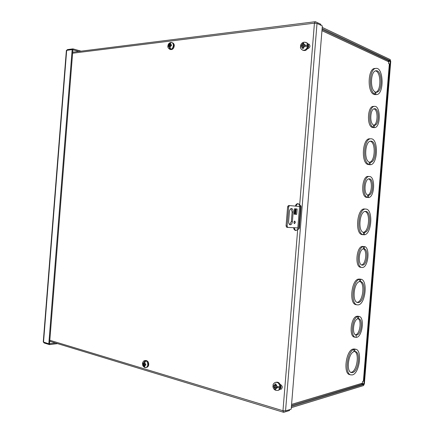 <?xml version="1.0" encoding="UTF-8"?>
<svg xmlns="http://www.w3.org/2000/svg" width="434" height="434" viewBox="0 0 434 434"><rect width="100%" height="100%" fill="white"/><g stroke="black" fill="none" stroke-linecap="round" stroke-linejoin="round"><path stroke-width="0.65" d="M363.198 246.501L364.424 246.55C370.408 247.277 368.309 267.756 362.271 267.48L361.831 267.452C355.951 267.138 357.594 246.968 363.54 246.539L362.319 246.403C356.363 246.832 354.719 266.975 360.616 267.29L360.725 267.306M363.356 248.791L364.234 248.888C368.813 249.658 367.104 265.402 362.461 265.147L362.135 265.125C357.621 264.903 358.766 249.485 363.35 248.883C367.435 250.347 365.889 264.452 361.582 264.952M359.417 279.208L360.876 279.23C368.135 279.887 365.482 304.587 358.11 304.885L357.16 304.842C350.157 304.098 352.603 280.028 359.759 279.257L358.538 279.084C351.377 279.849 348.925 303.892 355.945 304.635L356.178 304.673M359.433 279.029L360.708 279.208M357.041 302.352L357.084 302.346C362.987 302.167 365.325 282.491 359.58 281.433L360.459 281.541L360.649 279.203M360.459 281.541L360.583 281.563C366.524 282.105 364.327 302.352 358.3 302.552L357.545 302.514C351.86 301.928 353.743 282.463 359.564 281.601L359.759 279.257M353.694 349.294L353.726 348.909L355.88 349.267C362.531 350.488 359.417 373.544 352.392 374.895L350.715 374.878C344.298 373.56 347.233 351.117 354.03 349.365L352.82 349.104C346.012 350.851 343.077 373.262 349.506 374.58L349.902 374.678M353.726 348.909L355.549 349.196M350.802 372.361L351.372 372.274C356.867 371.276 359.672 353.439 354.659 351.491M353.873 351.318L355.457 351.594C360.898 352.603 358.321 371.504 352.582 372.562L351.231 372.546C346.023 371.493 348.307 353.352 353.84 351.708L354.03 349.365M357.486 316.44L357.507 316.153L359.135 316.429C364.804 317.211 362.417 336.713 356.564 337.348L355.517 337.321C350.092 336.496 352.18 317.759 357.822 316.505L356.612 316.283C350.954 317.536 348.871 336.247 354.307 337.072L354.562 337.126M357.507 316.153L358.929 316.391M355.462 334.793L355.544 334.777C360.041 334.332 361.978 319.402 357.659 318.551L358.527 318.713L358.717 316.375M358.527 318.713L358.772 318.751C363.182 319.37 361.305 334.56 356.753 335.021L355.956 334.999C351.79 334.381 353.281 320.07 357.632 318.844L357.822 316.505M308.254 44.865L308.791 46.281L307.918 47.908M280.527 385.327L281.134 387.085L280.386 388.381M297.99 203.774L299.297 204.36L299.558 206.508L297.686 229.597M298.776 229.022L300.599 206.584L289.532 205.58L288.664 206.877L287.113 226.011L287.758 227.416L297.822 227.91M291.496 405.486L361.565 384.356L362.444 383.162L362.58 381.464L363.567 381.074L389.499 64.042L388.582 63.516L388.723 61.812L388.023 60.467L322.044 29.545M364.473 232.44C370.609 232.071 371.819 211.369 365.688 211.418C359.602 210.392 357.475 231.534 363.584 232.402L363.394 234.745L362.168 234.626C354.6 233.866 357.095 207.75 364.614 208.987L365.84 209.074C373.392 209.014 371.829 234.523 364.278 234.783L364.473 232.44L363.361 232.336M363.307 232.315C369.057 231.875 370.669 212.85 365.075 211.45M367.207 197.41L368.428 197.546L368.618 195.202C373.441 195.061 374.075 178.569 369.242 178.841C364.717 178.287 363.28 193.83 367.744 195.083L367.555 197.432L366.323 197.362C360.464 196.076 362.195 175.748 368.108 176.448L368.2 176.454M367.706 195.072C371.981 194.28 372.817 180.132 368.656 178.922M368.905 164.665L370.007 164.692L370.251 162.349C376.669 162.799 377.271 140.502 370.799 141.158C365.043 140.762 363.659 160.477 369.323 162.164L369.133 164.513L367.896 164.481C360.887 162.696 362.466 138.332 369.578 138.799L369.795 138.799M369.312 162.3C375.155 162.072 376.066 142.303 370.267 141.24M376.283 94.59L374.499 94.585L375.736 94.531L375.931 92.182L376.582 92.209C382.94 92.019 382.316 69.483 375.947 70.791C370.576 70.943 369.817 89.42 375.068 91.856L374.873 94.205L373.636 94.265C367.131 91.547 367.951 68.697 374.585 68.491L374.976 68.463M374.499 94.585L374.531 94.221M375.73 92.192C381.367 91.162 381.171 71.588 375.486 70.905M374.298 127.607L372.909 127.607L374.146 127.596L374.531 125.247C379.473 125.339 379.462 107.974 374.493 108.728C370.245 108.625 369.334 123.147 373.473 124.992L373.278 127.341L372.046 127.352C366.611 125.296 367.663 106.287 373.218 106.406L373.462 106.395M374.336 125.247L373.452 125.263C377.878 125.019 378.372 109.867 373.967 108.853M300.366 205.336L300.599 206.584L300.675 205.618M363.399 234.696L364.278 234.783M363.394 234.745C355.837 233.986 358.332 207.837 365.84 209.074M368.618 195.202L367.739 195.154M367.555 197.432C361.701 196.152 363.437 175.797 369.334 176.497C375.632 176.15 374.688 197.638 368.428 197.546M369.133 164.513C362.13 162.723 363.714 138.327 370.815 138.799C378.741 137.985 378.003 165.262 370.142 164.698L370.007 164.692M375.931 92.182L375.036 92.225M374.873 94.205C368.385 91.487 369.209 68.61 375.833 68.404C383.634 66.798 384.388 94.368 376.609 94.579L375.736 94.531M373.278 127.341C367.853 125.28 368.911 106.249 374.455 106.363C380.857 105.386 380.862 127.732 374.499 127.601L374.146 127.596M364.234 248.888L364.424 246.55M363.54 246.539L363.35 248.883M354.741 351.507L354.936 349.169M55.481 342.996L49.547 343.717L72.879 49.78L78.82 51.44M66.38 50.442L72.158 49.579L72.879 49.78L72.95 48.868L81.098 51.158M66.7 50.284L67.471 49.584L72.95 48.868M43.557 342.187L44.197 342.996L49.481 344.623L49.552 343.717L48.809 343.804L72.158 49.579M43.254 341.97L48.809 343.804M57.576 343.63L49.481 344.623M145.048 360.643L145.819 360.871L144.712 362.694L144.614 363.904L145.824 364.175L145.775 365.276L144.527 364.999L144.441 366.084L145.281 367.576L144.131 367.207L143.746 364.815L142.634 364.517L142.678 363.421L143.838 363.719L143.936 362.466L145.048 360.643L144.956 361.777M144.641 363.584L143.838 363.719M143.746 364.815L144.723 364.647L144.701 364.972M144.544 366.942L144.511 367.343M145.781 364.902L144.527 364.999M143.578 363.659L143.54 364.365L144.723 364.647M142.634 364.517L143.54 364.365M170.074 48.185L169.987 49.308L169.179 47.333L169.276 46.118L168.126 46.335L168.142 45.787L168.191 45.245L169.363 45.017L170.144 42.646L170.524 42.575L170.491 42.999M170.524 42.575L171.327 42.478L170.253 43.834L170.171 44.876L171.473 44.686L171.403 45.782L170.079 45.977L169.982 47.241L170.79 49.216L169.987 49.308M169.276 46.118L170.052 46.373M170.171 44.876L171.43 45.131M170.334 44.93L170.307 45.326L169.363 45.017M170.307 45.326L169.076 45.537L169.043 46.156M169.076 45.537L168.191 45.245M295.386 222.387L294.523 223.689L293.91 222.3L294.773 220.998L295.386 222.387M294.04 223.255L294.214 221.34L294.068 223.212M292.402 221.53C292.109 223.613 291.377 224.703 290.2 224.807C289.104 224.497 288.583 223.331 288.637 221.297L289.413 211.749C289.695 209.703 290.411 208.624 291.561 208.504C292.684 208.797 293.221 209.98 293.167 212.052L292.402 221.53L291.36 221.432L292.125 211.971L291.03 208.597M294.561 208.765L297.144 208.993L296.704 214.369L294.122 214.168L294.404 214.19L294.843 208.792L294.561 208.765M289.7 224.622L291.36 221.432M296.704 214.369L295.668 214.282L296.102 208.911L297.144 208.993M296.102 208.911L295.125 208.825M294.648 214.201L295.668 214.282M287.113 226.011L286.066 225.908L286.717 227.313L287.758 227.416M286.066 225.908L287.617 206.796L288.664 206.877M289.532 205.58L288.485 205.499L287.617 206.796M294.843 208.792L295.445 208.862L295.011 214.222L294.404 214.19M291.322 407.667L363.508 385.593L364.37 383.819L390.741 61.433L390.177 59.55L322.218 27.38M362.352 383.58L363.887 383.965L390.28 61.221L390.09 60.581L322.12 28.584M363.887 383.965L363.594 384.562L361.951 384.155M291.42 406.468L363.594 384.562M295.456 206.128C295.738 204.539 296.568 203.714 297.941 203.654L300.751 205.705L301.098 206.595L299.351 228.127L298.831 228.978L295.874 230.503C294.491 230.28 293.769 229.347 293.704 227.709M296.124 206.188C296.357 204.75 297.089 203.931 298.326 203.72M281.341 389.114L280.147 388.853M308.091 44.36L309.29 44.301M295.467 214.266L295.907 208.895M296.21 230.492C295.017 230.112 294.409 229.195 294.377 227.742M148.325 362.678L148.401 365.851M280.207 384.486L280.554 384.578C282.68 386.157 282.832 387.714 281.01 389.249L279.935 389.168M174.132 44.691L173.557 47.816M307.939 44.035L308.986 44.122C310.576 45.939 310.191 47.458 307.814 48.684L307.456 48.722M315.182 23.105L315.773 23.132M300.626 205.57L298.711 229.071M284.205 410.976L283.706 410.917M289.586 409.653L289.516 410.515L283.852 412.273L283.478 412.262L282.968 410.748L285.545 410.895L291.198 409.154L322.337 25.948L317.015 23.409L314.433 23.148L315.203 21.711L315.561 21.76L320.889 24.309L320.813 25.221M298.993 228.067L299.351 228.127M300.735 206.579L301.098 206.595M307.402 45.169L304.467 45.467L303.599 45.098L307.402 45.169L307.294 46.46L303.534 46.384L303.491 48.32L302.395 48.483L302.438 46.498L300.426 46.991M302.498 45.212L303.366 45.575L300.54 45.608L302.498 45.212L302.655 43.275L303.746 43.107L303.599 45.098M300.67 45.852L300.561 46.785M303.236 48.353L303.306 46.856L302.438 46.498M303.67 43.584L303.366 45.575M302.655 43.275L303.458 43.617M275.872 387.454L276.784 387.22L279.583 387.996L275.872 387.454L275.823 389.369L274.765 389.119L274.803 387.155L272.899 386.417L275.72 386.922L274.803 387.155M273.013 385.029L274.868 385.864L275.026 383.873L276.084 384.117L275.932 386.157L279.686 386.71L279.583 387.996M273.111 385.267L273.073 386.184M274.868 385.864L275.78 385.631L275.856 384.068M275.72 386.922L275.802 388.935M275.623 388.897L274.765 389.119M362.444 383.162L291.588 404.379M363.388 381.226L389.341 63.869M388.723 61.812L321.952 30.684M72.706 51.955L73.335 52.129M50.198 341.39L49.731 341.444M66.679 50.29L43.525 342.176M144.869 360.605L145.645 360.48C147.506 360.589 148.482 361.983 148.564 364.658C148.379 366.209 147.744 367.126 146.665 367.403L145.884 367.544C146.963 367.262 147.598 366.345 147.788 364.793C147.701 362.113 146.73 360.719 144.869 360.605C143.366 360.611 142.585 362.596 142.46 363.627L142.824 365.694L144.131 367.207M142.992 363.518L143.936 362.466M144.712 362.694L145.433 364.099M145.336 365.195L144.441 366.084M143.665 365.851L142.976 364.631M171.311 42.478L172.634 42.847C173.676 43.297 174.17 44.317 174.105 45.906C173.605 48.516 172.434 49.736 170.589 49.563C172.564 49.736 173.779 48.548 174.229 45.999M171.886 42.597C172.927 43.042 173.421 44.067 173.356 45.657C172.857 48.272 171.685 49.492 169.835 49.319L170.589 49.563M170.958 45.83L169.982 47.241M169.179 47.333L168.43 46.264M168.56 45.152L169.553 43.4M168.528 45.163L169.45 43.932M170.253 43.834L170.974 44.74M294.122 214.168L294.556 208.77M292.125 211.971L293.167 212.052M355.918 334.853L356.249 336.773M390.09 60.581L388.365 60.717M390.28 61.221L388.69 61.34M280.863 389.054L280.174 389.233M308.845 44.284L308.194 44.008M299.682 204.859L314.433 23.148L72.608 53.214M49.823 340.272L282.968 410.748L297.675 229.602M285.545 410.895L317.015 23.409M304.473 42.206L306.518 42.695C309.751 43.85 308.069 50.398 304.511 50.528L303.214 50.344L302.525 50.062L303.816 50.246C307.38 50.111 309.068 43.552 305.829 42.402L304.125 42.163C302.276 42.543 301.082 43.688 300.54 45.608M303.664 43.704L304.858 44.973M304.755 46.264L303.474 47.74M302.373 47.832L301.353 46.606M301.462 45.32L302.558 43.937M272.997 385.104C273.181 383.878 274.017 382.972 275.503 382.376L277.603 382.218C281.042 382.945 281.693 389.569 278.384 390.231C282.941 387.513 280.109 383.124 277.695 382.224M275.503 382.376L276.876 382.403C280.315 383.13 280.972 389.759 277.657 390.421L278.384 390.231M275.997 384.752L277.152 386.499M277.049 387.784L275.802 388.815M274.744 388.501L273.762 386.868M273.865 385.587L274.928 384.578M369.334 176.497L368.108 176.448M370.815 138.799L369.578 138.799M375.833 68.404L374.585 68.491M374.455 106.363L373.218 106.406M361.831 267.452L360.616 267.29M357.16 304.842L355.945 304.635M360.583 281.563L359.58 281.416M350.715 374.878L349.506 374.58M355.457 351.594L355.18 351.535M355.517 337.321L354.307 337.072M66.38 50.398L43.254 342.019M145.645 360.48C147.772 360.757 148.791 362.13 148.699 364.582C148.721 365.878 148.043 366.817 146.665 367.403M145.249 367.571L145.884 367.544M170.144 42.646C168.831 43.275 168.083 44.366 167.904 45.923C167.573 47.197 168.218 48.326 169.835 49.319M174.229 45.982C174.452 44.686 173.92 43.644 172.634 42.847M72.684 52.216L315.203 21.711M283.478 412.262L49.747 341.254M306.518 42.695C309.892 44.046 308.156 50.349 304.603 50.539M308.373 45.716L308.786 45.89M304.576 50.539L303.214 50.344M300.42 46.921C300.426 48.228 301.131 49.275 302.525 50.062M272.905 386.417C273.127 388.387 274.114 389.71 275.861 390.383L277.657 390.421M280.641 387.519L281.08 387.399M277.668 382.218L276.236 382.197"/></g></svg>
